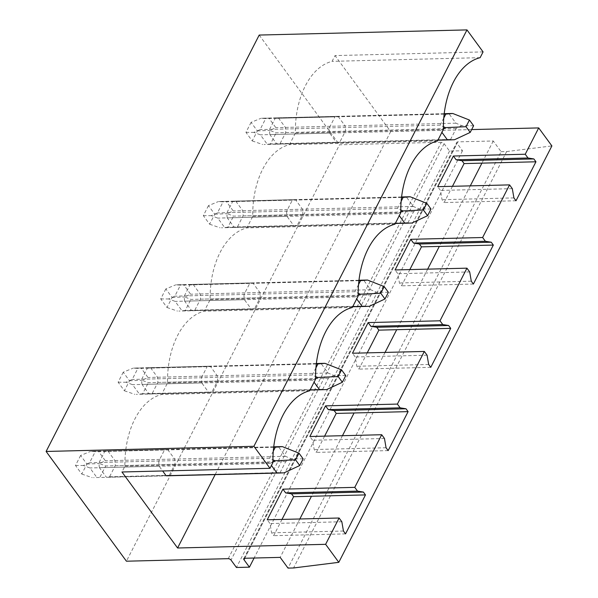 <?xml version="1.0" encoding="UTF-8"?>
<svg xmlns="http://www.w3.org/2000/svg" width="598" height="598" viewBox="0 0 598 598"><rect width="100%" height="100%" fill="white"/><g stroke="black" fill="none" stroke-linecap="round" stroke-linejoin="round"><path stroke-width="0.45" stroke-dasharray="2.99 2.24" d="M228.234 558.674L441.317 142.272A2.198 1.151 27.1 0 1 444.097 143.655L449.532 151.085L462.516 150.763L457.081 143.333A2.198 1.151 27.1 0 1 456.857 142.294A2.198 1.151 27.1 0 1 457.769 141.861L493.26 140.978L501.102 151.698L288.019 568.1M501.102 151.698L506.641 151.563L293.558 567.965M299.83 518.982L280.178 557.381M342.445 435.703L311.461 496.258M385.06 352.424L354.076 412.979M427.675 269.145L396.691 329.692M470.297 185.858L439.306 246.413M493.26 140.978L481.928 163.134M409.847 269.586L401.527 285.829L399.434 282.974L397.834 273.712L395.084 269.952M473.384 284.05L401.527 285.829M367.224 352.865L358.912 369.116L356.819 366.253L355.219 356.991L352.469 353.231M430.769 367.329L358.912 369.116M324.609 436.144L316.297 452.394L314.204 449.539L312.605 440.27L309.854 436.51M388.154 450.608L316.297 452.394M281.994 519.423L273.682 535.673L271.589 532.818L269.982 523.549L267.239 519.789M345.532 533.887L273.682 535.673M452.462 186.307L444.142 202.55L442.057 199.695L440.449 190.426L437.699 186.673M515.999 200.771L444.142 202.55M462.516 150.763L254.105 558.031M449.532 151.085L236.449 567.487M441.317 142.272L339.507 144.798L126.425 561.201M259.203 35.058L339.507 144.798M269.9 134.587A13.171 8.088 -91.4 0 1 269.571 129.377L275.222 118.329A13.171 8.088 -91.4 0 1 277.3 117.836A13.171 8.088 -91.4 0 1 278.421 117.933L285.358 127.411A13.171 8.088 -91.4 0 1 285.68 132.621L280.028 143.669A13.171 8.088 -91.4 0 1 277.95 144.163A13.171 8.088 -91.4 0 1 276.829 144.066L269.9 134.587L329.633 133.107A13.171 8.088 88.6 0 1 329.304 127.897L334.962 116.849L275.222 118.329M227.277 217.866A13.171 8.088 -91.4 0 1 226.956 212.656L232.607 201.608A13.171 8.088 -91.4 0 1 234.685 201.115A13.171 8.088 -91.4 0 1 235.806 201.212L242.736 210.69A13.171 8.088 -91.4 0 1 243.065 215.9L237.413 226.948A13.171 8.088 -91.4 0 1 235.335 227.449A13.171 8.088 -91.4 0 1 234.214 227.345L227.277 217.866L287.018 216.386L293.954 225.865A13.171 8.088 88.6 0 0 295.076 225.962A13.171 8.088 88.6 0 0 297.146 225.468L302.797 214.413A13.171 8.088 88.6 0 0 302.476 209.21L295.539 199.732A13.171 8.088 88.6 0 0 294.418 199.627A13.171 8.088 88.6 0 0 292.347 200.128L232.607 201.608M184.662 301.153A13.171 8.088 -91.4 0 1 184.341 295.943L189.992 284.895A13.171 8.088 -91.4 0 1 192.063 284.394A13.171 8.088 -91.4 0 1 193.184 284.491L200.121 293.969A13.171 8.088 -91.4 0 1 200.45 299.179L194.791 310.227A13.171 8.088 -91.4 0 1 192.72 310.728A13.171 8.088 -91.4 0 1 191.599 310.631L184.662 301.153L244.403 299.665L251.332 309.144A13.171 8.088 88.6 0 0 252.453 309.241A13.171 8.088 88.6 0 0 254.531 308.747L260.182 297.699A13.171 8.088 88.6 0 0 259.861 292.489L252.924 283.011A13.171 8.088 88.6 0 0 251.803 282.914A13.171 8.088 88.6 0 0 249.725 283.407L189.992 284.895M142.047 384.432A13.171 8.088 -91.4 0 1 141.719 379.222L147.377 368.174A13.171 8.088 -91.4 0 1 149.448 367.673A13.171 8.088 -91.4 0 1 150.569 367.77L157.506 377.248A13.171 8.088 -91.4 0 1 157.835 382.458L152.176 393.506A13.171 8.088 -91.4 0 1 150.105 394.007A13.171 8.088 -91.4 0 1 148.984 393.91L142.047 384.432L201.78 382.944L208.717 392.423A13.171 8.088 88.6 0 0 209.838 392.52A13.171 8.088 88.6 0 0 211.916 392.026L217.567 380.978A13.171 8.088 88.6 0 0 217.238 375.768L210.309 366.29A13.171 8.088 88.6 0 0 209.188 366.193A13.171 8.088 88.6 0 0 207.11 366.686L147.377 368.174M99.432 467.711A13.171 8.088 -91.4 0 1 99.104 462.501L104.755 451.453A13.171 8.088 -91.4 0 1 106.833 450.952A13.171 8.088 -91.4 0 1 107.954 451.056L114.891 460.535A13.171 8.088 -91.4 0 1 115.212 465.745L109.561 476.793A13.171 8.088 -91.4 0 1 107.483 477.286A13.171 8.088 -91.4 0 1 106.369 477.189L99.432 467.711L159.165 466.223L162.641 470.97M506.641 151.563L551.887 145.927M483.079 51.906L335.037 55.584L332.092 61.347A72.433 44.499 88.6 0 0 295.367 133.1L289.477 144.626A72.433 44.499 88.6 0 0 252.752 216.379L246.854 227.905A72.433 44.499 88.6 0 0 210.137 299.665L204.239 311.184A72.433 44.499 88.6 0 0 167.522 382.944L161.624 394.463A72.433 44.499 88.6 0 0 124.907 466.223L121.955 471.986M471.65 129.587L390.666 131.597L335.037 55.584M269.571 129.377L329.304 127.897M276.829 144.066L336.569 142.586L329.633 133.107M278.421 117.933L338.154 116.446A13.171 8.088 88.6 0 0 337.033 116.348A13.171 8.088 88.6 0 0 334.962 116.849M280.028 143.669L339.761 142.182A13.171 8.088 88.6 0 1 337.691 142.683A13.171 8.088 88.6 0 1 336.569 142.586M285.68 132.621L345.42 131.134L339.761 142.182M285.358 127.411L345.091 125.924A13.171 8.088 88.6 0 1 345.42 131.134M338.154 116.446L345.091 125.924M390.666 131.597L215.138 474.61M99.104 462.501L158.844 461.013L164.495 449.965L104.755 451.453M107.954 451.056L167.687 449.569A13.171 8.088 88.6 0 0 166.565 449.472A13.171 8.088 88.6 0 0 164.495 449.965M167.687 449.569L174.623 459.047A13.171 8.088 88.6 0 1 174.952 464.257L169.294 475.305A13.171 8.088 88.6 0 1 167.223 475.806L93.639 477.63M158.844 461.013A13.171 8.088 88.6 0 0 159.165 466.223M226.956 212.656L286.689 211.176L292.347 200.128M286.689 211.176A13.171 8.088 88.6 0 0 287.018 216.386M141.719 379.222L201.459 377.734A13.171 8.088 88.6 0 0 201.78 382.944M201.459 377.734L207.11 366.686M184.341 295.943L244.074 294.455L249.725 283.407M244.074 294.455A13.171 8.088 88.6 0 0 244.403 299.665M480.134 57.67L332.092 61.347M295.367 133.1L443.41 129.422M437.512 140.949L289.477 144.626M512.307 188.647L440.449 190.426M513.914 197.908L442.057 199.695M293.954 225.865L234.214 227.345M235.806 201.212L295.539 199.732M237.413 226.948L297.146 225.468M302.797 214.413L243.065 215.9M242.736 210.69L302.476 209.21M252.752 216.379L400.795 212.701M394.897 224.228L246.854 227.905M469.692 271.926L397.834 273.712M471.291 281.187L399.434 282.974M251.332 309.144L191.599 310.631M193.184 284.491L252.924 283.011M194.791 310.227L254.531 308.747M260.182 297.699L200.45 299.179M200.121 293.969L259.861 292.489M210.137 299.665L358.18 295.988M352.282 307.507L204.239 311.184M427.077 355.205L355.219 356.991M428.676 364.474L356.819 366.253M208.717 392.423L148.984 393.91M150.569 367.77L210.309 366.29M152.176 393.506L211.916 392.026M217.567 380.978L157.835 382.458M157.506 377.248L217.238 375.768M167.522 382.944L315.565 379.267M309.667 390.786L161.624 394.463M384.462 438.484L312.605 440.27M386.061 447.753L314.204 449.539M283.99 472.876L280.111 472.555L106.369 477.189M109.561 476.793L169.294 475.305M174.952 464.257L115.212 465.745M114.891 460.535L174.623 459.047M124.907 466.223L272.942 462.546M341.839 521.762L269.982 523.549M343.446 531.031L271.589 532.818M473.616 125.752L461.693 125.625L455.908 123.173L448.971 113.695L451.251 113.515M461.693 125.625L456.229 128.383L450.578 139.431L454.458 139.753M443.776 118L440.121 125.146L443.395 126.724M443.402 128.697L440.449 130.349L441.915 132.352M456.229 128.383L276.156 132.853L269.93 130.386L275.835 127.651L268.898 118.172L261.057 118.262L265.699 118.568L260.048 129.617L253.821 132.397L260.377 134.827L267.306 144.305L437.968 140.067M450.578 139.431L270.505 143.901L276.156 132.853M448.971 113.695L268.898 118.172M455.908 123.173L275.835 127.651M440.121 125.146L260.048 129.617M444.157 114.136L265.699 118.568M251.078 122.358L245.957 132.352L252.236 140.926L257.349 130.932L251.078 122.358L261.057 118.262M257.349 130.932L269.93 130.386M270.505 143.901L267.306 144.305M252.236 140.926L262.694 144.522M440.449 130.349L260.377 134.827M245.957 132.352L253.821 132.397M431.001 209.031L419.078 208.904L413.293 206.452L406.356 196.974L408.628 196.794M419.078 208.904L413.614 211.662L407.963 222.71L411.843 223.039M401.161 201.279L397.506 208.425L400.78 210.003M400.787 211.976L397.827 213.636L399.292 215.631M413.614 211.662L233.541 216.14L227.307 213.665L233.213 210.93L226.283 201.451L218.434 201.541L223.084 201.847L217.433 212.895L211.206 215.676L217.754 218.106L224.691 227.584L395.353 223.346M407.963 222.71L227.89 227.188L233.541 216.14M406.356 196.974L226.283 201.451M413.293 206.452L233.213 210.93M397.506 208.425L217.433 212.895M401.542 197.415L223.084 201.847M208.455 205.645L203.342 215.639L209.614 224.205L214.734 214.219L208.455 205.645L218.434 201.541M214.734 214.219L227.307 213.665M227.89 227.188L224.691 227.584M209.614 224.205L220.079 227.801M397.827 213.636L217.754 218.106M203.342 215.639L211.206 215.676M388.386 292.31L376.456 292.183L370.67 289.738L363.734 280.26L366.013 280.073M376.456 292.183L370.999 294.941L365.348 305.989L369.228 306.318M358.546 284.558L354.891 291.704L358.165 293.289M358.172 295.263L355.212 296.914L356.677 298.918M370.999 294.941L190.926 299.419L184.692 296.944L190.598 294.209L183.661 284.73L175.819 284.82L180.469 285.126L174.818 296.174L168.591 298.955L175.139 301.385L182.076 310.863L352.73 306.625M365.348 305.989L185.268 310.467L190.926 299.419M363.734 280.26L183.661 284.73M370.67 289.738L190.598 294.209M354.891 291.704L174.818 296.174M358.927 280.694L180.469 285.126M165.84 288.924L160.727 298.918L166.999 307.492L172.112 297.498L165.84 288.924L175.819 284.82M172.112 297.498L184.692 296.944M185.268 310.467L182.076 310.863M166.999 307.492L177.464 311.08M355.212 296.914L175.139 301.385M160.727 298.918L168.591 298.955M345.764 375.596L333.841 375.462L328.055 373.017L321.119 363.539L323.398 363.352M333.841 375.462L328.384 378.228L322.726 389.276L326.613 389.597M315.923 367.837L312.268 374.983L315.55 376.568M315.55 378.541L312.597 380.193L314.062 382.197M328.384 378.228L148.311 382.698L142.077 380.231L147.983 377.488L141.046 368.009L133.204 368.106L137.854 368.405L132.195 379.453L125.969 382.234L132.524 384.664L139.461 394.142L310.115 389.903M322.726 389.276L142.653 393.746L148.311 382.698M321.119 363.539L141.046 368.009M328.055 373.017L147.983 377.488M312.268 374.983L132.195 379.453M316.305 363.973L137.854 368.405M123.225 372.203L118.112 382.197L124.384 390.771L129.497 380.776L123.225 372.203L133.204 368.106M129.497 380.776L142.077 380.231M142.653 393.746L139.461 394.142M124.384 390.771L134.842 394.359M312.597 380.193L132.524 384.664M118.112 382.197L125.969 382.234M303.149 458.875L291.226 458.748L285.44 456.296L278.504 446.818L280.783 446.631M280.111 472.555L285.762 461.507L291.226 458.748M273.308 451.124L269.653 458.262L272.927 459.847M272.935 461.82L269.982 463.472L271.447 465.476M285.762 461.507L105.689 465.977L99.462 463.51L105.368 460.766L98.431 451.288L90.59 451.385L95.232 451.692L89.58 462.74L83.354 465.513L89.909 467.95L96.846 477.428M100.038 477.025L105.689 465.977M278.504 446.818L98.431 451.288M285.44 456.296L105.368 460.766M269.653 458.262L89.58 462.74M273.69 447.259L95.232 451.692M80.61 455.482L75.49 465.476L81.769 474.05L86.882 464.055L80.61 455.482L90.59 451.385M86.882 464.055L99.462 463.51M81.769 474.05L92.227 477.638M269.982 463.472L89.909 467.95M75.49 465.476L83.354 465.513M457.769 141.861L244.679 558.263M244.746 558.263L457.081 143.333M444.097 143.655L231.007 560.057M243.775 558.696L456.857 142.294M277.3 117.836L337.033 116.348M277.95 144.163L337.691 142.683M234.685 201.115L294.418 199.627M235.335 227.449L295.076 225.962M192.063 284.394L251.803 282.914M192.72 310.728L252.453 309.241M149.448 367.673L209.188 366.193M150.105 394.007L209.838 392.52M106.833 450.952L166.565 449.472M107.483 477.286L167.223 475.806M444.209 113.687L263.449 118.18M452.297 139.835L451.722 139.85M437.9 140.194L264.107 144.507M401.594 196.966L220.834 201.459M409.682 223.114L409.107 223.129M395.285 223.473L221.492 227.793M358.979 280.245L178.219 284.738M367.06 306.393L366.492 306.408M352.671 306.752L178.877 311.072M316.357 363.532L135.604 368.017M324.445 389.679L323.869 389.687M310.048 390.031L136.254 394.351M273.742 446.811L92.989 451.296M281.83 472.958L281.254 472.973"/><path stroke-width="0.9" d="M46.113 451.46L253.896 446.302L466.978 29.9L259.203 35.058L46.113 451.46L126.425 561.201L228.234 558.674A2.198 1.151 27.1 0 1 231.007 560.057L236.449 567.487L249.433 567.166L243.999 559.735A2.198 1.151 27.1 0 1 243.775 558.696A2.198 1.151 27.1 0 1 244.679 558.263L280.178 557.381L288.019 568.1L293.558 567.965L338.797 562.329L325.626 544.322L177.584 548L121.955 471.986L269.997 468.309L253.896 446.302M325.626 544.322L339.088 518.01L341.839 521.762L343.446 531.031L345.532 533.887L365.483 494.912L363.39 492.057L357.522 491.115L354.771 487.363L381.711 434.731L384.462 438.484L386.061 447.753L388.154 450.608L408.098 411.633L406.005 408.778L400.144 407.836L397.393 404.084L424.326 351.445L427.077 355.205L428.676 364.474L430.769 367.329L450.713 328.354L448.62 325.491L442.759 324.557L440.008 320.797L466.941 268.166L469.692 271.926L471.291 281.187L473.384 284.05L493.328 245.075L491.242 242.212L485.374 241.278L482.623 237.518L509.556 184.887L512.307 188.647L513.914 197.908L515.999 200.771L535.95 161.789L533.857 158.933L527.989 157.999L525.238 154.239L538.708 127.92L551.887 145.927L338.797 562.329M269.997 468.309L272.942 462.546A72.433 44.499 88.6 0 1 309.667 390.786L315.565 379.267A72.433 44.499 88.6 0 1 352.282 307.507L358.18 295.988A72.433 44.499 88.6 0 1 394.897 224.228L400.795 212.701A72.433 44.499 88.6 0 1 437.512 140.949L443.41 129.422A72.433 44.499 88.6 0 1 480.134 57.67L483.079 51.906L466.978 29.9M365.483 494.912L311.461 496.258L299.83 518.982M408.098 411.633L354.076 412.979L342.445 435.703M450.713 328.354L396.691 329.692L385.06 352.424M493.328 245.075L439.306 246.413L427.675 269.145M535.95 161.789L481.928 163.134L470.297 185.858M439.306 246.413L421.47 246.854L409.847 269.586M396.691 329.692L378.855 330.141L367.224 352.865M354.076 412.979L336.24 413.42L324.609 436.144M311.461 496.258L293.625 496.699L281.994 519.423M481.928 163.134L464.093 163.575L452.462 186.307M254.105 558.031L249.433 567.166M538.708 127.92L471.65 129.587M215.138 474.61L177.584 548M271.447 465.476L276.919 472.951L166.102 475.702A13.171 8.088 88.6 0 0 167.223 475.806L281.254 472.973M166.102 475.702L162.641 470.97M509.556 184.887L437.699 186.673L453.389 156.026L456.132 159.778L462 160.72L464.093 163.575M525.238 154.239L453.389 156.026M339.088 518.01L267.239 519.789L282.921 489.149L285.665 492.901L291.532 493.843L293.625 496.699M354.771 487.363L282.921 489.149M381.711 434.731L309.854 436.51L325.536 405.863L328.287 409.623L334.147 410.557L336.24 413.42M397.393 404.084L325.536 405.863M424.326 351.445L352.469 353.231L368.151 322.584L370.902 326.344L376.762 327.278L378.855 330.141M440.008 320.797L368.151 322.584M466.941 268.166L395.084 269.952L410.766 239.305L413.517 243.065L419.385 243.999L421.47 246.854M482.623 237.518L410.766 239.305M527.989 157.999L456.132 159.778M533.857 158.933L462 160.72M485.374 241.278L413.517 243.065M491.242 242.212L419.385 243.999M442.759 324.557L370.902 326.344M448.62 325.491L376.762 327.278M400.144 407.836L328.287 409.623M406.005 408.778L334.147 410.557M357.522 491.115L285.665 492.901M363.39 492.057L291.532 493.843M469.43 120.034L466.021 126.701L470.207 132.412L473.616 125.752L469.43 120.034L452.821 113.5L445.772 114.091L443.776 118M451.251 113.515L452.821 113.5M470.207 132.412L454.458 139.753L437.968 140.067M443.395 126.724L445.585 127.628L443.402 128.697M466.021 126.701L445.585 127.628M441.915 132.352L447.386 139.827M445.772 114.091L444.157 114.136M426.815 203.32L423.406 209.98L427.592 215.691L431.001 209.031L426.815 203.32L410.206 196.779L403.157 197.377L401.161 201.279M408.628 196.794L410.206 196.779M427.592 215.691L411.843 223.039L395.353 223.346M400.78 210.003L402.97 210.915L400.787 211.976M423.406 209.98L402.97 210.915M399.292 215.631L404.764 223.114M403.157 197.377L401.542 197.415M384.2 286.599L380.791 293.259L384.97 298.978L388.386 292.31L384.2 286.599L367.591 280.058L360.542 280.656L358.546 284.558M366.013 280.073L367.591 280.058M384.97 298.978L369.228 306.318L352.73 306.625M358.165 293.289L360.355 294.194L358.172 295.263M380.791 293.259L360.355 294.194M356.677 298.918L362.149 306.393M360.542 280.656L358.927 280.694M341.585 369.878L338.176 376.538L342.355 382.257L345.764 375.596L341.585 369.878L324.968 363.337L317.927 363.935L315.923 367.837M323.398 363.352L324.968 363.337M342.355 382.257L326.613 389.597L310.115 389.903M315.55 376.568L317.74 377.473L315.55 378.541M338.176 376.538L317.74 377.473M314.062 382.197L319.534 389.672M317.927 363.935L316.305 363.973M298.97 453.157L295.554 459.817L299.74 465.536L303.149 458.875L298.97 453.157L282.353 446.616L275.312 447.214L273.308 451.124M280.783 446.631L282.353 446.616M299.74 465.536L283.99 472.876L276.919 472.951M272.927 459.847L275.125 460.752L272.935 461.82M295.554 459.817L275.125 460.752M275.312 447.214L273.69 447.259M243.999 559.735L244.746 558.263M451.64 113.5L444.209 113.687M451.722 139.85L437.9 140.194M409.025 196.787L401.594 196.966M409.107 223.129L395.285 223.473M366.41 280.066L358.979 280.245M366.492 306.408L352.671 306.752M323.795 363.345L316.357 363.532M323.869 389.687L310.048 390.031M281.172 446.624L273.742 446.811"/></g></svg>

